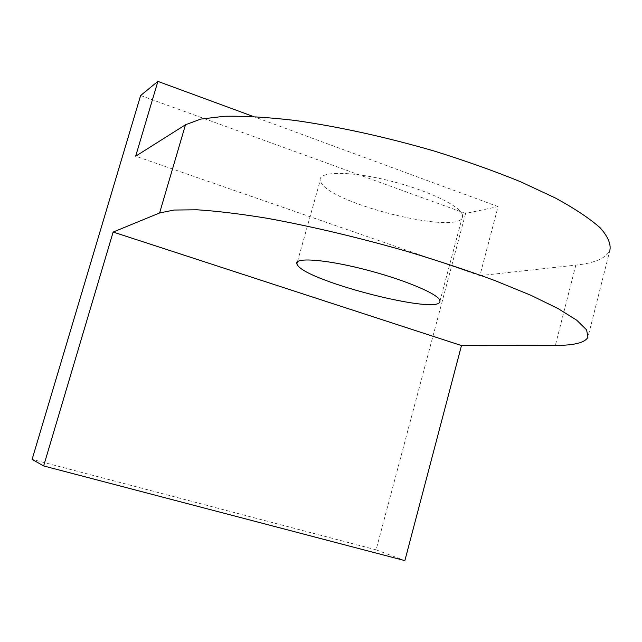 <?xml version="1.0" encoding="UTF-8"?>
<svg xmlns="http://www.w3.org/2000/svg" width="642" height="642" viewBox="0 0 642 642"><rect width="100%" height="100%" fill="white"/><g stroke="black" fill="none" stroke-linecap="round" stroke-linejoin="round"><path stroke-width="0.48" stroke-dasharray="3.21 2.41" d="M140.622 95.514L465.594 213.449L498.072 206.604L479.887 275.651L135.663 156.207M498.072 206.604L253.261 116.483M479.887 275.651L575.826 265.114C594.933 263.092 606.289 258.108 609.9 250.171L587.936 337.227M462.457 215.174C461.261 206.251 426.593 189.695 387.656 180.298C348.702 170.788 318.183 171.382 320.222 180.362L321.032 182.48C331.368 204.437 462.392 236.216 462.521 216.322L462.457 215.174M465.594 213.449L376.108 549.841L404.861 560.618M376.108 549.841L32.1 459.367M575.826 265.114L555.354 345.412M439.947 301.138L462.521 216.322M297.455 261.711L320.222 180.362"/><path stroke-width="0.96" d="M609.9 250.171C611.064 243.88 607.805 236.408 600.134 227.782C589.765 218.561 574.863 208.642 555.418 198.017L520.71 181.814C494.043 170.941 465.025 160.62 433.639 150.87C384.678 136.754 338.302 126.586 294.517 120.383C267.433 117.237 244 115.873 224.227 116.282L200.633 119.115L185.482 124.765L135.663 156.207L157.892 81.382L140.622 95.514L32.1 459.367L43.648 465.94L404.861 560.618L461.486 345.565L555.354 345.412C574.076 345.436 584.934 342.708 587.936 337.227L586.587 329.852L576.693 320.189L557.89 308.457L530.348 295.055L494.862 280.554C467.697 270.555 438.245 260.78 406.506 251.239C357.056 237.139 310.471 226.136 266.759 218.216C239.779 213.826 216.563 211.017 197.094 209.79L174.062 210.038L159.593 212.983L113.128 232.051L461.486 345.565M253.261 116.483L157.892 81.382M113.128 232.051L43.648 465.94M297.8 265.531C309.701 282.311 441.287 315.583 439.947 301.138L439.786 300.304C437.948 293.715 402.478 278.973 363.34 269.11C324.17 259.167 294.124 257.233 296.837 263.926L297.8 265.531M185.482 124.765L159.593 212.983M296.837 263.926L297.455 261.711"/></g></svg>
